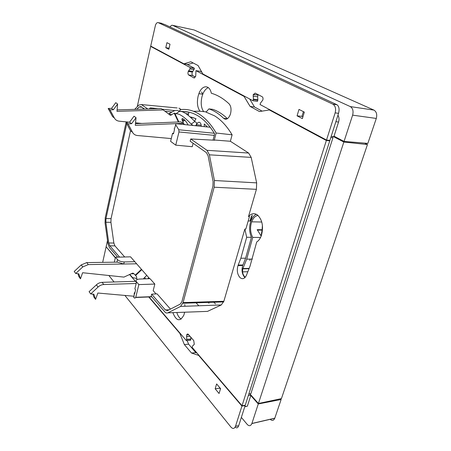 <?xml version="1.0" encoding="UTF-8"?>
<svg xmlns="http://www.w3.org/2000/svg" width="451" height="451" viewBox="0 0 451 451"><rect width="100%" height="100%" fill="white"/><g stroke="black" fill="none" stroke-linecap="round" stroke-linejoin="round"><path stroke-width="0.68" d="M188.259 115.366L188.884 112.231L189.516 112.31M151.147 108.888L151.356 107.964L150.172 107.919L149.298 108.939M151.356 107.964L153.904 108.229L153.774 108.809M188.884 112.231L178.776 111.076M174.892 110.63L162.067 109.165M157.906 108.685L153.904 108.229M200.853 125.203L201.061 124.606M196.253 125.806L196.551 124.758C197.437 122.621 198.525 121.855 199.799 122.475C200.718 123.146 201.202 124.431 201.259 126.325M134.99 292.406L134.624 292.524L133.744 297.564L134.86 298.156L135.706 297.491L138.857 284.592L154.84 284.068L153.177 290.653L156.04 293.922M133.744 297.564L134.009 296.273M181.161 319.111C179.115 317.718 177.671 315.514 176.837 312.504M172.857 312.65C176.33 321.23 180.011 322.025 183.901 315.035L184.656 312.216M242.04 405.731L326.366 140.486L329.76 140.83L245.243 405.263L242.04 405.731L192.109 347.326L192.487 346.131L194.291 344.305L193.733 340.556L188.383 334.4C187.701 333.723 187.131 333.898 186.686 334.913L186.697 339.383L190.874 339.039L190.705 337.072M187.002 64.301L194.387 68.231L194.082 69.409L189.967 68.778L188.247 71.461C187.763 73.113 187.898 74.285 188.665 74.979L193.958 77.916L195.728 76.174L195.954 70.649L244.07 96.418L250.113 106.419L259.449 111.549L269.354 109.954L270.459 110.095M240.045 277.641C242.525 279.53 244.634 278.78 246.381 275.403L250.023 266.197L256.698 242.001C258.688 240.761 260.238 238.63 261.354 235.608C263.717 226.785 262.431 219.913 257.493 214.986C254.308 212.833 251.303 213.362 248.49 216.581L256.41 189.33L214.163 187.221L183.078 302.598L223.859 301.279L244.865 229.04L246.674 237.277L240.857 258.248L237.981 265.583C236.645 270.465 237.333 274.484 240.045 277.641M256.354 214.276C253.981 215.364 252.154 217.607 250.874 221.007C249.037 226.656 249.228 232.085 251.444 237.305L245.598 258.186L242.711 265.492C241.37 270.352 242.063 274.355 244.792 277.495L244.916 277.607M148.768 277.771L149.337 278.695M208.261 87.567C205.819 88.808 203.999 91.017 202.798 94.197L201.997 96.621C200.56 102.952 201.118 107.958 203.672 111.639L206.355 111.882M179.724 111.183L180.09 109.689C186.494 108.759 192.831 110.224 199.111 114.08C205.391 118.021 211.074 124.335 216.159 133.017L232.107 134.815C226.887 126.117 221.041 119.791 214.569 115.845L206.011 112.13L208.909 108.888C214.033 110.602 218.949 113.759 223.657 118.354C226.114 120.186 228.291 118.991 230.19 114.763L230.557 113.596C231.498 109.317 231.002 106.058 229.057 103.82C223.363 98.51 217.455 94.981 211.316 93.239C209.568 84.331 201.935 84.867 198.885 93.684L198.13 96.125C196.766 102.501 197.38 107.53 199.973 111.211L203.672 111.639M199.973 111.211L193.603 111.296M183.303 111.594C188.467 111.544 193.558 113.083 198.57 116.217C204.444 119.938 209.783 125.784 214.597 133.767L214.281 135.368L178.974 131.957L178.799 129.764L175.687 124.724L175.321 126.218L175.648 124.668M245.259 277.241C243.861 276.125 242.942 274.332 242.514 271.868L242.756 268.841L246.703 259.162L252.752 237.395C250.44 233.043 249.967 228.2 251.342 222.856L251.681 221.819C253.152 218.008 255.272 215.877 258.034 215.431M257.871 99.75L257.487 101.357L253.011 100.765L253.372 99.147L257.871 99.75L257.622 96.773L258.079 94.609M253.372 99.147L253.22 94.727L255.159 93.098L262.194 96.739C263.04 97.388 263.237 98.493 262.798 100.06L260.565 102.969L260.035 104.519L326.507 140.052L329.895 140.402L338.554 113.319C339.58 109.204 339.062 106.346 336.998 104.75L165.314 24.771L160.973 23.159M75.723 273.492L74.218 271.446L81.219 264.923L82.753 266.936L75.723 273.492L78.767 273.808L80.481 278.831L82.612 272.731L123.929 277.1L132.712 273.114L133.603 273.441L135.266 275.127L141.366 269.382M117.615 104.051L115.777 102.687L111.572 108.364L108.184 108.46L112.564 116.589L114.374 118.015L109.988 109.852L113.387 109.751L117.615 104.051L116.972 111.341L163.206 109.931L170.433 115.315L174.227 113.218L178.365 121.973M244.549 277.929L244.679 277.5M213.233 301.623L214.287 302.694M214.479 302.886L215.448 303.873M198.84 305.772L196.038 302.801M168.426 113.956L173.973 110.946C175.828 110.247 177.254 110.179 178.252 110.737L179.351 111.453C182.514 110.749 187.678 114.114 194.849 121.556L191.168 124.053L192.397 124.944M191.168 124.053C184.019 116.584 178.889 113.184 175.783 113.849L179.351 111.453M178.861 121.956L174.695 113.128L175.783 113.849M188.067 124.961C185.558 119.684 180.423 115.98 182.413 120.823L183.822 123.901M171.273 138.575L137.38 135.514C135.199 135.272 133.575 134.195 132.509 132.29L128.061 123.845L131.585 123.704L136.039 117.722L135.289 125.316L183.112 123.343L184.735 124.617M195.548 125.733C196.895 124.267 197.059 123.134 196.033 122.328L194.849 121.556M191.934 125.361L192.346 124.831M135.447 123.692L180.924 121.871L183.112 123.343M131.585 123.704L129.584 122.17L134.015 116.217L136.039 117.722M129.584 122.17L126.077 122.306L128.061 123.845M117.688 257.177L109.407 247.565L107.936 243.591L105.055 222.901L105.241 217.726L126.083 122.317L130.514 130.722L132.509 132.29M174.695 113.128L174.227 113.218M163.206 109.931L161.216 108.59L117.102 109.886M114.374 118.015C115.422 119.853 117.001 120.907 119.109 121.167L129.217 122.182M109.988 109.852L108.184 108.46M113.387 109.751L111.572 108.364M141.715 123.439L135.537 122.819M194.358 139.162L197.042 139.303M114.317 262.189L115.45 257.233L130.536 256.828L149.653 278.684M92.929 294.125L93.926 297.108L95.584 299.357L97.856 293.032L133.986 296.245M154.84 284.068L150.025 278.673L139.105 279.079L136.98 279.541C135.914 280.184 135.774 280.973 136.563 281.914L136.05 284.029L135.695 283.493L103.803 284.536L102.101 282.349C100.009 282.456 98.104 283.284 96.384 284.84L89.078 291.69L90.724 293.934L93.864 294.204L95.584 299.357M103.803 284.536C101.701 284.643 99.789 285.483 98.059 287.045L90.724 293.934M102.101 282.349L136.174 281.3M80.481 278.831L78.97 276.773L77.922 273.718M82.753 266.936L88.283 264.59L86.727 262.595L117.531 262.144L117.023 261.659L117.491 259.618C119.041 261.067 121.291 261.839 124.239 261.935L134.872 261.687M81.219 264.923L86.727 262.595M124.239 261.935L123.754 264.01L136.394 263.807L88.283 264.59M123.754 264.01L117.531 262.144M147.725 278.757L148.807 277.731M143.255 278.927L146.71 275.381M136.969 279.547L136.506 276.531L135.266 275.127M142.837 109.131L143.548 108.398M124.69 256.985L114.932 245.868L113.861 243.044L110.918 222.326L111.053 218.634L130.525 130.728M170.45 309.104L157.072 293.86L151.671 294.165L165.337 309.95L169.035 309.826M193.113 143.283L192.25 146.71L175.738 145.143L170.602 141.355L171.194 138.908L170.76 138.53M249.803 260.419L250.119 259.37M250.017 220.99L251.438 216.164M165.337 309.95L167.524 310.598L180.203 304.126L181.838 301.854L212.906 186.257L213.086 181.482L208.108 155.843L206.4 152.635L190.164 141.208L190.728 138.97L214.653 140.227L214.321 140.007L216.159 133.017M127.12 121.973L127.058 122.266M126.765 123.608L105.985 218.532L111.053 218.634M110.918 222.326L105.85 222.242L105.985 218.532M144.517 109.08L140.977 106.588L139.083 106.96L136.828 109.305M105.85 222.242L108.747 242.971L113.861 243.044M114.932 245.868L109.802 245.806L108.747 242.971M109.802 245.806L119.6 257.121M115.45 257.233L117.491 259.618M136.563 281.914L138.857 284.592M252.233 215.042L250.491 221.001M213.03 140.143L214.281 135.368M175.738 145.143L178.974 131.957M193.169 62.977L188.005 64.459L183.901 63.816L190.841 61.764L198.068 65.53L202.843 73.941L253.011 100.765M189.888 68.958L194.082 69.409M194.003 69.584L192.312 72.07C191.822 73.823 191.946 74.99 192.684 75.571L195.401 77.065M201.851 72.199L200.126 71.281L195.954 70.649M262.093 111.121L254.482 106.972L249.685 98.983M297.062 115.845L298.99 109.413L304.335 112.113L302.373 118.602L297.062 115.845L301.933 116.364L302.897 116.86M166.938 42.67L170.004 44.221L168.832 49.289L165.782 47.705L166.938 42.67M169.086 48.201L165.782 47.705M183.901 63.816L150.713 46.075L155.499 25.042C156.311 23.114 157.236 22.319 158.256 22.651L332.872 104.175L336.998 104.75M338.554 113.319L335.144 112.874C336.153 108.719 335.397 105.816 332.872 104.175M335.144 112.874L326.507 140.052M331.197 136.337L333.887 136.614L338.554 122.069L335.882 121.685M303.422 111.656L301.933 116.364M260.577 237.44L252.752 237.395M257.29 230.078L262.121 230.14L262.414 225.184M261.174 236.087L257.205 229.666L262.144 229.734M262.121 230.14L261.061 235.828M227.439 118.675C222.771 114.154 217.872 111.047 212.754 109.345L208.909 108.888M232.107 134.815L230.36 141.264L214.321 140.007M190.728 138.97L207.003 150.324L248.642 153.052L230.36 141.264M248.642 153.052L251.184 157.399L209.405 154.823L207.003 150.324M214.163 187.221L214.411 180.513L256.658 182.869L251.184 157.399M256.658 182.869L256.41 189.33M223.859 301.279L221.249 304.977L180.592 306.421L183.078 302.598M151.671 294.165L151.186 296.082L164.824 311.912C165.805 313.017 166.825 313.321 167.885 312.831L207.505 311.382L221.249 304.977M207.505 311.382L205.628 311.449M184.944 306.268L184.758 304.588M177.147 107.958L141.428 104.57L147.759 108.984M181.178 109.554L178.962 108.127M189.967 68.778L190.254 67.599L150.645 46.391L137.245 106.701M107.513 240.558L106.137 246.753L115.377 257.56M136.749 278.487L132.498 277.59L129.73 274.355M190.874 339.039L190.593 340.279L186.387 340.635L149.055 296.961M186.387 340.635L186.697 339.383M326.366 140.486L269.354 109.954M246.674 237.277L251.444 237.305M244.865 229.04L245.823 229.097L249.465 216.581L248.49 216.581M115.315 257.825L106.351 247.007M136.416 282.523L135.965 281.999M135.39 281.323L129.522 274.456M199.167 355.58L191.506 353.037L195.819 352.631L188.614 344.181L187.12 340.573M235.185 427.018C236.6 428.427 237.762 428.022 238.675 425.795L235.546 426.15L241.933 406.058L198.846 355.613M241.933 406.058L245.135 405.584L244.949 405.302M248.338 395.566L250.891 395.194L249.736 393.892M238.731 425.631L245.135 405.584M254.482 106.972L250.113 106.419M245.147 96.559L244.07 96.418M329.76 140.83L328.903 140.3M194.387 68.231L190.254 67.599M151.592 46.549L150.645 46.391M235.546 426.15L235.49 426.319C234.357 428.828 232.851 429.098 230.974 427.125L124.91 295.439M114.069 281.982L108.854 275.505M197.002 353.043L195.819 352.631M191.506 353.037L184.341 344.553L179.859 333.385L148.757 296.972M102.67 262.358L106.081 247.007M219.073 393.498L215.161 388.796L216.621 383.948L220.556 388.621L219.073 393.498M141.428 104.57L138.778 105.1L134.702 109.367M126.083 122.306L126.179 121.877M167.885 312.831L180.592 306.421M214.411 180.513L209.405 154.823M179.859 333.385L180.174 333.362M188.614 344.181L184.341 344.553M215.161 388.796L219.789 388.193L220.449 388.971M219.789 388.193L219.891 387.832M253.355 94.321L254.46 94.902M333.379 136.563L343.842 142.026L258.423 403.498L281.43 398.611L367.458 144.54L343.842 142.026M364.667 143.125L367.458 144.54M332.877 136.506L332.939 137.786L250.874 393.684L249.939 393.932L258.423 403.498M244.808 406.605L247.368 406.165L250.891 395.194M247.368 406.165L244.746 406.802M337.968 115.152C339.129 117.271 339.327 119.577 338.554 122.069M241.358 417.406L247.249 424.447C249.172 426.364 250.711 426.071 251.867 423.568L258.271 403.961L281.131 399.49L280.494 398.808M270.132 419.255C272.083 421.02 273.633 420.693 274.772 418.269L281.131 399.49M133.879 273.723L130.92 273.796M136.05 284.029L134.872 288.905L135.621 289.796L134.697 293.607L134.477 293.342M116.91 262.149L117.023 261.659M175.27 115.428L175.805 115.484M190.283 117.085L192.047 117.277M170.033 115.208L170.32 115.236M175.45 115.806L175.986 115.862M190.728 117.486L193.829 117.829M182.694 120.237L183.196 120.293M194.533 121.223L196.022 118.692L189.978 116.815M188.467 113.911L185.874 113.618M171.955 112.045L164.891 111.245M204.292 126.635L204.247 123.986L207.37 126.956M173.584 133.344L172.564 133.248L171.194 138.908M172.564 133.248L173.455 133.885L174.543 129.409L174.154 128.811M210.211 127.25L176.589 123.771L175.851 123.833L175.687 124.724M175.321 126.218L174.554 128.383M134.437 293.511L134.28 293.049M134.048 296.313L134.257 293.218M334.022 136.196L344.04 141.417L352.62 115.152C353.607 111.093 352.834 108.24 350.303 106.594L172.632 25.341L193.564 29.845M194.06 29.952L373.947 110.106C376.506 111.718 377.29 114.498 376.297 118.438L367.847 143.39L344.04 141.417M170.128 26.998C170.98 25.544 171.814 24.991 172.632 25.341M258.271 403.961L250.784 395.51M189.319 70.852L189.132 71.591M188.946 70.796L188.755 71.534M202.578 94.169L201.648 91.931M208.193 302.407L208.988 303.224M193.958 77.916L194.443 77.984M182.835 120.535L182.057 118.872M169.542 113.663L171.549 115.011M184.842 120.214L182.756 121.623M96.384 284.84L98.059 287.045M145.746 278.831L144.455 277.512M141.682 269.743L135.593 275.476M135.768 297.288L151.688 296.662M141.868 107.214L139.083 106.96M257.825 100.223L253.327 99.626M253.09 96.159L257.622 96.773M158.256 22.651L161.644 23.283M249.223 268.379L242.892 268.514M247.92 271.727L242.514 271.868M223.657 118.354L227.298 118.765M238.19 265.058L242.92 264.974M188.665 74.979L192.684 75.571M188.619 70.745L192.695 71.359M186.488 336.576L190.029 336.294M186.68 339.586L190.863 339.242M332.939 137.786L330.82 137.51M250.874 393.684L248.845 393.982M274.806 418.173L251.9 423.466M350.303 106.594L373.947 110.106M376.297 118.438L352.62 115.152M178.799 129.764L214.293 133.259M201.18 125.237L196.551 124.758M186.686 334.913L188.693 334.755M198.885 93.684L202.798 94.197M251.681 221.819L261.777 222.027M253.315 94.422L257.876 95.054M184.233 119.594L182.413 120.823M174.362 113.145L178.528 121.967M246.703 259.162L252.38 259.083M242.756 268.841L249.104 268.7M245.598 258.186L240.857 258.248M248.197 220.951L250.874 221.007M242.711 265.492L237.981 265.583M188.247 71.461L192.312 72.07M189.939 68.856L194.06 69.482M235.49 426.319L238.675 425.795M182.886 303.235L223.662 301.899M248.834 394.022L250.857 393.729M274.772 418.269L251.867 423.568M151.852 296.854L135.706 297.491"/></g></svg>
